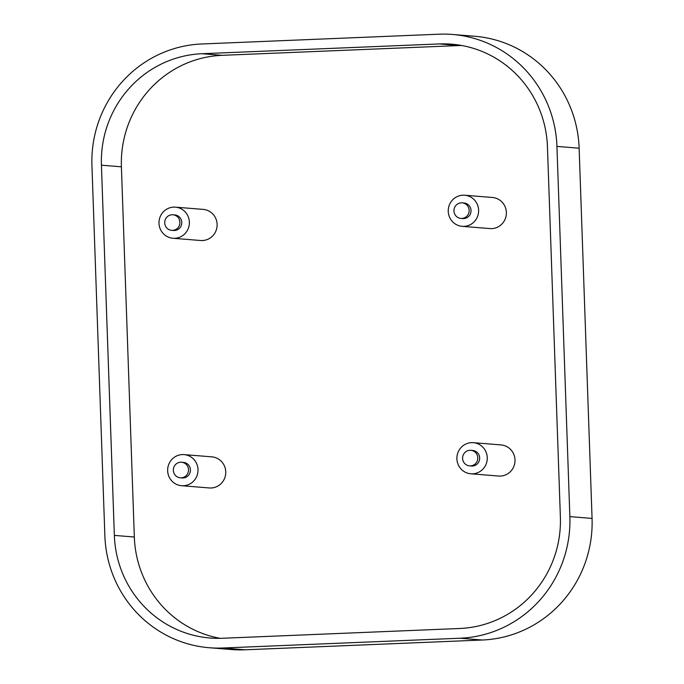 <?xml version="1.0" encoding="UTF-8"?>
<svg xmlns="http://www.w3.org/2000/svg" width="684" height="684" viewBox="0 0 684 684"><rect width="100%" height="100%" fill="white"/><g stroke="black" fill="none" stroke-linecap="round" stroke-linejoin="round"><path stroke-width="1.03" d="M592.062 518.412A117.024 113.929 -85.4 0 1 482.263 640.019L460.067 638.223L222.83 648.005A117.024 113.929 -85.4 0 1 209.313 647.739A117.024 113.929 -85.4 0 1 104.866 535.794L91.938 165.588A117.024 113.929 -85.4 0 1 201.737 43.981L438.974 34.2A117.024 113.929 -85.4 0 1 452.492 34.465L474.687 36.261A117.024 113.929 -85.4 0 1 579.134 148.206L592.062 518.412L569.866 516.625L556.938 146.41A117.024 113.929 -85.4 0 0 452.492 34.465M482.263 640.019L245.026 649.8L222.83 648.005M209.313 647.739L231.508 649.535A117.024 113.929 -85.4 0 0 245.026 649.8M460.067 638.223A117.024 113.929 -85.4 0 0 569.866 516.625M101.429 165.195A107.268 104.438 -85.4 0 1 202.071 53.72L439.316 43.938A107.268 104.438 -85.4 0 1 451.705 44.186A107.268 104.438 -85.4 0 1 547.448 146.803L560.376 517.01A107.268 104.438 -85.4 0 1 459.734 628.485L222.488 638.266A107.268 104.438 -85.4 0 1 210.099 638.018A107.268 104.438 -85.4 0 1 114.356 535.401L101.429 165.195L121.401 166.81L134.329 537.017A107.268 104.438 -85.4 0 0 220.128 638.334M202.071 53.72L222.052 55.336A107.268 104.438 -85.4 0 0 121.401 166.81M222.052 55.336L459.297 45.554A107.268 104.438 -85.4 0 1 461.649 45.486M172.932 238.263L200.677 240.503A15.604 15.193 -85.4 0 0 217.119 225.25A15.604 15.193 -85.4 0 0 203.191 209.398L175.446 207.158A15.604 15.193 -85.4 0 0 159.047 221.488A15.604 15.193 -85.4 0 0 174.736 238.297A15.604 15.193 -85.4 0 0 189.374 223.01A15.604 15.193 -85.4 0 0 175.446 207.158M181.576 485.717L209.321 487.957A15.604 15.193 -85.4 0 0 225.763 472.704A15.604 15.193 -85.4 0 0 211.835 456.852L184.09 454.612A15.604 15.193 -85.4 0 0 167.691 468.942A15.604 15.193 -85.4 0 0 183.372 485.751A15.604 15.193 -85.4 0 0 198.018 470.464A15.604 15.193 -85.4 0 0 184.09 454.612M470.823 473.79L498.568 476.038A15.604 15.193 -85.4 0 0 515.009 460.785A15.604 15.193 -85.4 0 0 501.081 444.933L473.337 442.685A15.604 15.193 -85.4 0 0 456.938 457.015A15.604 15.193 -85.4 0 0 472.627 473.824A15.604 15.193 -85.4 0 0 487.264 458.536A15.604 15.193 -85.4 0 0 473.337 442.685M462.179 226.336L489.924 228.576A15.604 15.193 -85.4 0 0 506.374 213.331A15.604 15.193 -85.4 0 0 492.437 197.479L464.692 195.231A15.604 15.193 -85.4 0 0 448.294 209.56A15.604 15.193 -85.4 0 0 463.983 226.37A15.604 15.193 -85.4 0 0 478.629 211.082A15.604 15.193 -85.4 0 0 464.692 195.231M171.675 230.337L173.556 230.482A7.798 7.592 -85.4 0 0 181.782 222.856A7.798 7.592 -85.4 0 0 174.813 214.93L172.932 214.785A7.798 7.592 -85.4 0 0 164.733 221.941A7.798 7.592 -85.4 0 0 172.573 230.354A7.798 7.592 -85.4 0 0 179.901 222.71A7.798 7.592 -85.4 0 0 172.932 214.785M180.311 477.791L182.201 477.945A7.798 7.592 -85.4 0 0 190.426 470.318A7.798 7.592 -85.4 0 0 183.457 462.393L181.568 462.239A7.798 7.592 -85.4 0 0 173.368 469.404A7.798 7.592 -85.4 0 0 181.217 477.808A7.798 7.592 -85.4 0 0 188.536 470.164A7.798 7.592 -85.4 0 0 181.568 462.239M469.566 465.864L471.447 466.018A7.798 7.592 -85.4 0 0 479.672 458.391A7.798 7.592 -85.4 0 0 472.704 450.465L470.823 450.311A7.798 7.592 -85.4 0 0 462.623 457.476A7.798 7.592 -85.4 0 0 470.464 465.881A7.798 7.592 -85.4 0 0 477.783 458.237A7.798 7.592 -85.4 0 0 470.823 450.311M460.922 218.41L462.811 218.564A7.798 7.592 -85.4 0 0 471.028 210.937A7.798 7.592 -85.4 0 0 464.068 203.011L462.179 202.857A7.798 7.592 -85.4 0 0 453.979 210.022A7.798 7.592 -85.4 0 0 461.82 218.427A7.798 7.592 -85.4 0 0 469.147 210.783A7.798 7.592 -85.4 0 0 462.179 202.857M579.134 148.206L556.938 146.41M114.356 535.401L134.329 537.017M439.316 43.938L459.297 45.554"/></g></svg>
